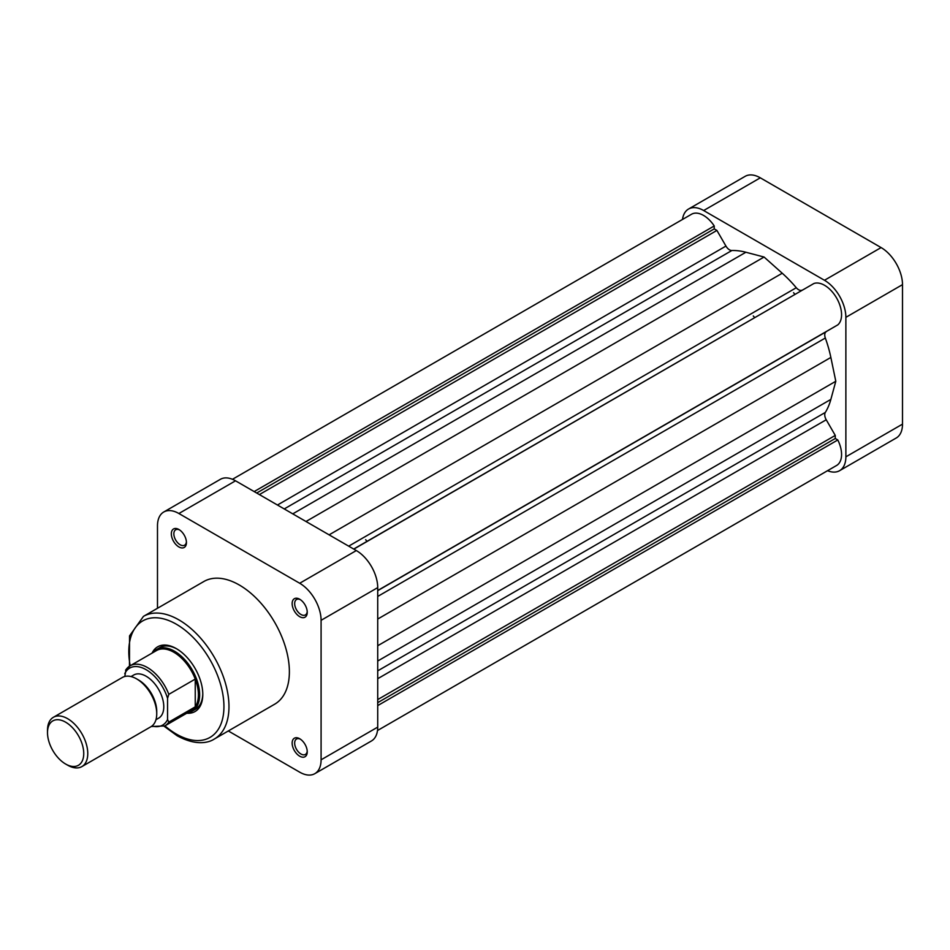 <?xml version="1.0" encoding="UTF-8"?>
<svg xmlns="http://www.w3.org/2000/svg" width="950" height="950" viewBox="0 0 950 950"><rect width="100%" height="100%" fill="white"/><g stroke="black" fill="none" stroke-linecap="round" stroke-linejoin="round"><path stroke-width="1.43" d="M47.5 732.64A25.626 14.796 -120 0 0 65.621 764.026A25.626 14.796 -120 0 0 83.742 753.564A25.626 14.796 -120 0 0 65.621 722.178A25.626 14.796 -120 0 0 47.5 732.64L47.5 730.312A28.476 16.435 60 0 1 53.402 717.286A28.476 16.435 60 0 1 75.347 724.909A28.476 16.435 60 0 1 87.768 753.564A28.476 16.435 60 0 1 81.878 766.602A28.476 16.435 60 0 1 67.64 765.189L65.621 764.026M136.598 678.87L138.617 680.034A25.626 14.796 60 0 1 156.738 711.419L156.738 713.747A28.476 16.435 -120 0 0 136.598 678.87A28.476 16.435 -120 0 0 122.36 677.469L53.402 717.286M81.878 766.602L150.836 726.786A28.476 16.435 -120 0 0 156.738 713.747M153.176 652.484A35.589 20.556 60 0 1 156.679 649.432A35.589 20.556 60 0 1 184.11 658.967A35.589 20.556 60 0 1 199.643 694.783A35.589 20.556 60 0 1 192.28 711.087A35.589 20.556 60 0 1 187.874 712.595M195.249 706.847A34.711 20.033 -120 0 0 198.396 694.783A34.711 20.033 -120 0 0 195.249 679.084L195.249 706.847L168.815 722.107A34.711 20.033 60 0 1 164.777 725.931L191.199 710.671A34.711 20.033 -120 0 0 195.249 706.847M155.954 719.72L158.626 718.176A24.914 14.381 -120 0 0 163.78 706.776A24.914 14.381 -120 0 0 152.902 681.696A24.914 14.381 -120 0 0 133.701 675.023L131.029 676.566M124.771 676.483L126.029 669.643A34.711 20.033 60 0 1 130.067 665.819A34.711 20.033 60 0 1 168.815 694.343L167.556 698.345L167.556 719.554L168.815 722.107M168.815 694.343L195.249 679.084A34.711 20.033 -120 0 0 156.501 650.56L130.067 665.819L125.566 670.106M232.453 479.299L691.541 214.237A24.023 13.87 60 0 1 714.234 225.958L714.234 228.891L716.906 230.422L725.943 246.074A7.113 4.109 -120 0 0 729.505 249.838A7.113 4.109 -120 0 0 731.844 250.515A97.886 56.513 60 0 1 745.893 252.249L764.073 257.034L782.242 273.232A97.886 56.513 60 0 1 796.29 287.731A7.113 4.109 -120 0 0 798.641 289.75A7.113 4.109 -120 0 0 802.168 290.118M353.697 549.041L811.371 284.964M353.827 549.124L813.901 283.504A24.023 13.87 60 0 1 836.594 297.991A24.023 13.87 60 0 1 837.793 324.876L377.72 590.496M835.264 326.349L377.72 590.663L826.227 331.716A7.113 4.109 -120 0 0 825.324 338.022A97.886 56.513 60 0 1 830.858 357.438L835.798 381.271L830.858 399.404A97.886 56.513 60 0 1 825.324 412.431A7.113 4.109 -120 0 0 826.227 419.769L835.264 435.421L835.264 438.496L837.793 439.969A24.023 13.87 60 0 1 836.594 465.476L377.506 730.526M793.547 292.683A88.991 51.371 60 0 1 794.901 294.322A88.991 51.371 60 0 0 793.547 292.683M714.234 225.958L254.161 491.577M714.234 228.891L256.702 493.038M716.906 230.422L259.374 494.582M764.073 257.034L305.983 521.503M835.798 381.271L377.72 645.739M835.264 435.421L377.72 699.58M835.264 438.496L377.72 702.656M837.793 439.969L377.72 705.589M178.885 546.927A10.676 6.163 60 0 1 171.333 533.852A10.676 6.163 60 0 1 178.885 529.494L178.885 529.494A10.676 6.163 60 0 1 186.438 542.569A10.676 6.163 60 0 1 178.885 546.927M179.538 529.91A8.894 5.142 -120 0 0 175.691 529.779A8.894 5.142 -120 0 0 174.325 536.904A8.894 5.142 -120 0 0 180.144 544.754A8.894 5.142 -120 0 0 184.597 545.193A8.894 5.142 -120 0 0 186.402 541.797M299.701 616.681A10.676 6.163 60 0 1 292.149 603.606A10.676 6.163 60 0 1 299.701 599.236L299.701 599.236A10.676 6.163 60 0 1 307.242 612.322A10.676 6.163 60 0 1 299.701 616.681M300.354 599.652A8.894 5.142 -120 0 0 296.507 599.533A8.894 5.142 -120 0 0 295.141 606.658A8.894 5.142 -120 0 0 300.96 614.496A8.894 5.142 -120 0 0 305.401 614.935A8.894 5.142 -120 0 0 307.218 611.539M299.701 756.188A10.676 6.163 60 0 1 292.149 743.102A10.676 6.163 60 0 1 299.701 738.744L299.701 738.744A10.676 6.163 60 0 1 307.242 751.818A10.676 6.163 60 0 1 299.701 756.188M300.354 739.159A8.894 5.142 -120 0 0 296.507 739.029A8.894 5.142 -120 0 0 295.141 746.166A8.894 5.142 -120 0 0 300.96 754.003A8.894 5.142 -120 0 0 305.401 754.443A8.894 5.142 -120 0 0 307.218 751.046M152.083 653.113A37.371 21.577 60 0 1 176.368 648.648L176.368 648.648A37.371 21.577 60 0 1 202.789 694.426A37.371 21.577 60 0 1 186.782 713.224M177.009 649.028A35.589 20.556 -120 0 0 159.826 647.615L156.679 649.432M367.021 541.346A88.991 51.371 -120 0 0 365.667 539.719M214.296 739.053L274.704 704.176A70.834 40.897 -120 0 0 285.57 647.425A70.834 40.897 -120 0 0 239.293 584.998A70.834 40.897 -120 0 0 203.87 581.495L143.462 616.372A70.834 40.897 60 0 1 178.885 619.875A70.834 40.897 60 0 1 225.162 682.29A70.834 40.897 60 0 1 214.296 739.053C208.323 743.007 195.581 745.869 177.104 735.727L164.148 726.275M178.885 513.511L299.701 583.253L356.321 550.561L235.517 480.807L178.885 513.511A30.258 17.468 -120 0 0 163.756 512.003A30.258 17.468 -120 0 0 157.486 525.861L157.486 608.273M228.321 730.966L299.701 772.172A30.258 17.468 -120 0 0 314.818 773.668A30.258 17.468 -120 0 0 321.088 759.81L377.72 727.118L377.72 587.622L321.088 620.314L321.088 759.81M321.088 620.314A30.258 17.468 -120 0 0 299.701 583.253M163.756 512.003L220.388 479.311A30.258 17.468 60 0 1 235.517 480.807M356.321 550.561A30.258 17.468 60 0 1 377.72 587.622M377.72 727.118A30.258 17.468 60 0 1 371.45 740.964L314.818 773.668M192.28 711.087L195.427 709.27A35.589 20.556 -120 0 0 202.789 693.678M753.279 315.934A88.991 51.371 60 0 1 754.621 317.561M845.868 317.336A30.258 17.468 -120 0 0 824.469 280.274L703.665 210.532A30.258 17.468 -120 0 0 688.536 209.036L745.168 176.332A30.258 17.468 60 0 1 760.297 177.828L881.101 247.582A30.258 17.468 60 0 1 902.5 284.644L845.868 317.336L845.868 456.831L902.5 424.139L902.5 284.644M902.5 424.139A30.258 17.468 60 0 1 896.23 437.997L839.598 470.689A30.258 17.468 -120 0 0 845.868 456.831M827.533 470.701A30.258 17.468 -120 0 0 839.598 470.689M688.536 209.036A30.258 17.468 -120 0 0 682.492 219.474M167.556 698.345A32.929 19.012 -120 0 0 146.169 669.714A32.929 19.012 -120 0 0 124.771 673.645M152 726.002A32.929 19.012 -120 0 0 167.556 719.554M731.844 250.515L284.24 508.939M725.943 246.074L277.447 505.02M745.893 252.249L292.754 513.867M782.242 273.232L329.104 534.85M796.29 287.731L348.686 546.155M826.227 331.716L377.72 590.663M825.324 338.022L377.72 596.434M830.858 357.438L377.72 619.044M830.858 399.404L377.72 661.022M825.324 412.431L377.72 670.854M826.227 419.769L377.72 678.704M164.908 725.859A67.272 38.843 -120 0 0 176.368 734.089A67.272 38.843 -120 0 0 223.939 706.634A67.272 38.843 -120 0 0 176.368 624.233A67.272 38.843 -120 0 0 130.197 665.748M760.297 177.828L703.665 210.532M824.469 280.274L881.101 247.582M151.287 726.512L164.777 725.931M129.461 666.199L129.532 635.894L143.462 616.372"/></g></svg>
